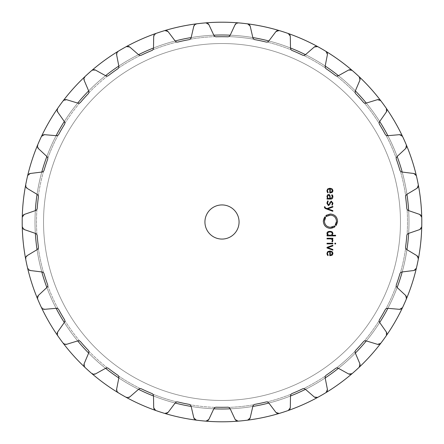 <?xml version="1.0" encoding="UTF-8"?>
<svg xmlns="http://www.w3.org/2000/svg" width="444" height="444" viewBox="0 0 444 444"><rect width="100%" height="100%" fill="white"/><g stroke="black" fill="none" stroke-linecap="round" stroke-linejoin="round"><path stroke-width="0.33" stroke-dasharray="2.22 1.67" d="M34.998 222A187.002 187.002 0 0 0 35.348 233.378A187.002 187.002 0 0 1 34.998 222A187.002 187.002 0 0 0 315.501 383.943A187.002 187.002 0 0 0 315.501 60.057A187.002 187.002 0 0 0 34.998 222A187.002 187.002 0 0 0 315.501 383.943A187.002 187.002 0 0 0 315.501 60.057A187.002 187.002 0 0 0 34.998 222A187.002 187.002 0 0 1 35.348 210.623A187.002 187.002 0 0 0 34.998 222M37.063 249.678A187.002 187.002 0 0 0 41.791 271.939A187.002 187.002 0 0 1 37.063 249.678M46.859 287.523A187.002 187.002 0 0 0 56.111 308.314A187.002 187.002 0 0 1 46.859 287.523M64.308 322.505A187.002 187.002 0 0 0 77.683 340.92A187.002 187.002 0 0 1 64.308 322.505M88.65 353.097A187.002 187.002 0 0 0 105.561 368.326A187.002 187.002 0 0 1 88.65 353.097M118.82 377.955A187.002 187.002 0 0 0 138.528 389.338A187.002 187.002 0 0 1 118.82 377.955M153.496 395.998A187.002 187.002 0 0 0 175.141 403.035A187.002 187.002 0 0 1 153.496 395.998M191.175 406.443A187.002 187.002 0 0 0 213.808 408.819A187.002 187.002 0 0 1 191.175 406.443M230.192 408.819A187.002 187.002 0 0 0 252.825 406.443A187.002 187.002 0 0 1 230.192 408.819M268.859 403.035A187.002 187.002 0 0 0 290.504 395.998A187.002 187.002 0 0 1 268.859 403.035M305.472 389.338A187.002 187.002 0 0 0 325.18 377.955A187.002 187.002 0 0 1 305.472 389.338M338.439 368.326A187.002 187.002 0 0 0 355.35 353.097A187.002 187.002 0 0 1 338.439 368.326M366.317 340.92A187.002 187.002 0 0 0 379.692 322.505A187.002 187.002 0 0 1 366.317 340.92M387.889 308.314A187.002 187.002 0 0 0 397.141 287.523A187.002 187.002 0 0 1 387.889 308.314M402.209 271.939A187.002 187.002 0 0 0 406.937 249.678A187.002 187.002 0 0 1 402.209 271.939M408.652 233.378A187.002 187.002 0 0 0 408.652 210.623A187.002 187.002 0 0 1 408.652 233.378M406.937 194.322A187.002 187.002 0 0 0 402.209 172.061A187.002 187.002 0 0 1 406.937 194.322M397.141 156.477A187.002 187.002 0 0 0 387.889 135.686A187.002 187.002 0 0 1 397.141 156.477M379.692 121.495A187.002 187.002 0 0 0 366.317 103.08A187.002 187.002 0 0 1 379.692 121.495M355.35 90.903A187.002 187.002 0 0 0 338.439 75.674A187.002 187.002 0 0 1 355.35 90.903M325.18 66.045A187.002 187.002 0 0 0 305.472 54.662A187.002 187.002 0 0 1 325.18 66.045M290.504 48.002A187.002 187.002 0 0 0 268.859 40.965A187.002 187.002 0 0 1 290.504 48.002M252.825 37.557A187.002 187.002 0 0 0 230.192 35.181A187.002 187.002 0 0 1 252.825 37.557M213.808 35.181A187.002 187.002 0 0 0 191.175 37.557A187.002 187.002 0 0 1 213.808 35.181M175.141 40.965A187.002 187.002 0 0 0 153.496 48.002A187.002 187.002 0 0 1 175.141 40.965M138.528 54.662A187.002 187.002 0 0 0 118.82 66.045A187.002 187.002 0 0 1 138.528 54.662M105.561 75.674A187.002 187.002 0 0 0 88.65 90.903A187.002 187.002 0 0 1 105.561 75.674M77.683 103.08A187.002 187.002 0 0 0 64.308 121.495A187.002 187.002 0 0 1 77.683 103.08M56.111 135.686A187.002 187.002 0 0 0 46.859 156.477A187.002 187.002 0 0 1 56.111 135.686M41.791 172.061A187.002 187.002 0 0 0 37.063 194.322A187.002 187.002 0 0 1 41.791 172.061M43.534 222A178.466 178.466 0 0 0 311.233 376.556A178.466 178.466 0 0 0 311.233 67.444A178.466 178.466 0 0 0 43.534 222A178.466 178.466 0 0 0 311.233 376.556A178.466 178.466 0 0 0 311.233 67.444A178.466 178.466 0 0 0 43.534 222A178.466 178.466 0 0 0 311.233 376.556A178.466 178.466 0 0 0 311.233 67.444A178.466 178.466 0 0 0 43.534 222A178.466 178.466 0 0 0 311.233 376.556A178.466 178.466 0 0 0 311.233 67.444A178.466 178.466 0 0 0 43.534 222A178.466 178.466 0 0 0 311.233 376.556A178.466 178.466 0 0 0 311.233 67.444A178.466 178.466 0 0 0 43.534 222A178.466 178.466 0 0 0 311.233 376.556A178.466 178.466 0 0 0 311.233 67.444A178.466 178.466 0 0 0 43.534 222M22.2 222A199.8 199.8 0 0 0 321.9 395.032A199.8 199.8 0 0 0 321.9 48.968A199.8 199.8 0 0 0 22.2 222A199.8 199.8 0 0 0 321.9 395.032A199.8 199.8 0 0 0 321.9 48.968A199.8 199.8 0 0 0 22.25 226.512A3.413 3.413 0 0 0 24.553 229.665L35.492 233.427A2.559 2.559 0 0 1 37.213 235.659A185.292 185.292 0 0 0 38.412 247.058A2.559 2.559 0 0 1 37.191 249.6L27.273 255.555A3.413 3.413 0 0 0 25.68 259.118A199.8 199.8 0 0 0 27.556 267.943A3.413 3.413 0 0 0 30.458 270.546L41.941 271.956A2.559 2.559 0 0 1 44.089 273.782A185.292 185.292 0 0 0 47.63 284.682A2.559 2.559 0 0 1 46.97 287.418L38.506 295.31A3.413 3.413 0 0 0 37.685 299.123A199.8 199.8 0 0 0 41.353 307.365A3.413 3.413 0 0 0 44.739 309.307L56.266 308.303A2.559 2.559 0 0 1 58.747 309.64A185.292 185.292 0 0 0 64.474 319.563A2.559 2.559 0 0 1 64.397 322.383L57.759 331.857A3.413 3.413 0 0 0 57.748 335.758A199.8 199.8 0 0 0 63.054 343.062A3.413 3.413 0 0 0 66.767 344.255L77.828 340.875A2.559 2.559 0 0 1 80.531 341.669A185.292 185.292 0 0 0 88.201 350.183A2.559 2.559 0 0 1 88.711 352.952L84.188 363.603A3.413 3.413 0 0 0 84.987 367.421A199.8 199.8 0 0 0 91.697 373.46A3.413 3.413 0 0 0 95.577 373.859L105.694 368.248A2.559 2.559 0 0 1 108.503 368.465A185.292 185.292 0 0 0 117.777 375.202A2.559 2.559 0 0 1 118.848 377.805L116.639 389.166A3.413 3.413 0 0 0 118.221 392.735A199.8 199.8 0 0 0 126.035 397.241A3.413 3.413 0 0 0 129.914 396.825L138.645 389.233A2.559 2.559 0 0 1 141.436 388.861A185.292 185.292 0 0 0 151.904 393.523A2.559 2.559 0 0 1 153.496 395.848L153.696 407.414A3.413 3.413 0 0 0 155.983 410.578A199.8 199.8 0 0 0 164.569 413.37A3.413 3.413 0 0 0 168.27 412.154L175.236 402.913A2.559 2.559 0 0 1 177.889 401.964A185.292 185.292 0 0 0 189.1 404.345A2.559 2.559 0 0 1 191.136 406.293L193.739 417.565A3.413 3.413 0 0 0 196.631 420.185A199.8 199.8 0 0 0 205.605 421.128A3.413 3.413 0 0 0 208.98 419.169L213.869 408.68A2.559 2.559 0 0 1 216.272 407.204A185.292 185.292 0 0 0 227.728 407.204A2.559 2.559 0 0 1 230.131 408.68L235.02 419.169A3.413 3.413 0 0 0 238.395 421.128A199.8 199.8 0 0 0 247.369 420.185A3.413 3.413 0 0 0 250.261 417.565L252.864 406.293A2.559 2.559 0 0 1 254.9 404.345A185.292 185.292 0 0 0 266.111 401.964A2.559 2.559 0 0 1 268.764 402.913L275.73 412.154A3.413 3.413 0 0 0 279.437 413.37A199.8 199.8 0 0 0 288.017 410.578A3.413 3.413 0 0 0 290.304 407.414L290.504 395.848A2.559 2.559 0 0 1 292.096 393.523A185.292 185.292 0 0 0 302.564 388.861A2.559 2.559 0 0 1 305.355 389.233L314.086 396.825A3.413 3.413 0 0 0 317.965 397.241A199.8 199.8 0 0 0 325.779 392.735A3.413 3.413 0 0 0 327.361 389.166L325.152 377.805A2.559 2.559 0 0 1 326.223 375.202A185.292 185.292 0 0 0 335.498 368.465A2.559 2.559 0 0 1 338.306 368.248L348.423 373.859A3.413 3.413 0 0 0 352.303 373.46A199.8 199.8 0 0 0 359.013 367.421A3.413 3.413 0 0 0 359.812 363.603L355.289 352.952A2.559 2.559 0 0 1 355.799 350.183A185.292 185.292 0 0 0 363.47 341.669A2.559 2.559 0 0 1 366.172 340.875L377.234 344.255A3.413 3.413 0 0 0 380.946 343.062A199.8 199.8 0 0 0 386.252 335.758A3.413 3.413 0 0 0 386.241 331.857L379.603 322.383A2.559 2.559 0 0 1 379.526 319.563A185.292 185.292 0 0 0 385.253 309.64A2.559 2.559 0 0 1 387.734 308.303L399.261 309.307A3.413 3.413 0 0 0 402.647 307.365A199.8 199.8 0 0 0 406.316 299.123A3.413 3.413 0 0 0 405.494 295.31L397.03 287.418A2.559 2.559 0 0 1 396.37 284.682A185.292 185.292 0 0 0 399.911 273.782A2.559 2.559 0 0 1 402.059 271.956L413.542 270.546A3.413 3.413 0 0 0 416.444 267.943A199.8 199.8 0 0 0 418.32 259.118A3.413 3.413 0 0 0 416.727 255.555L406.809 249.6A2.559 2.559 0 0 1 405.588 247.058A185.292 185.292 0 0 0 406.787 235.659A2.559 2.559 0 0 1 408.508 233.427L419.447 229.665A3.413 3.413 0 0 0 421.75 226.512A199.8 199.8 0 0 0 421.75 217.488A3.413 3.413 0 0 0 419.447 214.335L408.508 210.573A2.559 2.559 0 0 1 406.787 208.341A185.292 185.292 0 0 0 405.588 196.942A2.559 2.559 0 0 1 406.809 194.4L416.727 188.445A3.413 3.413 0 0 0 418.32 184.882A199.8 199.8 0 0 0 416.444 176.057A3.413 3.413 0 0 0 413.542 173.454L402.059 172.044A2.559 2.559 0 0 1 399.911 170.219A185.292 185.292 0 0 0 396.37 159.318A2.559 2.559 0 0 1 397.03 156.582L405.494 148.69A3.413 3.413 0 0 0 406.316 144.877A199.8 199.8 0 0 0 402.647 136.635A3.413 3.413 0 0 0 399.261 134.693L387.734 135.698A2.559 2.559 0 0 1 385.253 134.36A185.292 185.292 0 0 0 379.526 124.437A2.559 2.559 0 0 1 379.603 121.617L386.241 112.143A3.413 3.413 0 0 0 386.252 108.242A199.8 199.8 0 0 0 380.946 100.938A3.413 3.413 0 0 0 377.234 99.745L366.172 103.125A2.559 2.559 0 0 1 363.47 102.331A185.292 185.292 0 0 0 355.799 93.817A2.559 2.559 0 0 1 355.289 91.048L359.812 80.397A3.413 3.413 0 0 0 359.013 76.579A199.8 199.8 0 0 0 352.303 70.541A3.413 3.413 0 0 0 348.423 70.141L338.306 75.752A2.559 2.559 0 0 1 335.498 75.535A185.292 185.292 0 0 0 326.223 68.798A2.559 2.559 0 0 1 325.152 66.195L327.361 54.834A3.413 3.413 0 0 0 325.779 51.265A199.8 199.8 0 0 0 317.965 46.759A3.413 3.413 0 0 0 314.086 47.175L305.355 54.767A2.559 2.559 0 0 1 302.564 55.139A185.292 185.292 0 0 0 292.096 50.477A2.559 2.559 0 0 1 290.504 48.152L290.304 36.586A3.413 3.413 0 0 0 288.017 33.422A199.8 199.8 0 0 0 279.437 30.63A3.413 3.413 0 0 0 275.73 31.846L268.764 41.087A2.559 2.559 0 0 1 266.111 42.036A185.292 185.292 0 0 0 254.9 39.655A2.559 2.559 0 0 1 252.864 37.707L250.261 26.435A3.413 3.413 0 0 0 247.369 23.815A199.8 199.8 0 0 0 238.395 22.872A3.413 3.413 0 0 0 235.02 24.831L230.131 35.32A2.559 2.559 0 0 1 227.728 36.797A185.292 185.292 0 0 0 216.272 36.797A2.559 2.559 0 0 1 213.869 35.32L208.98 24.831A3.413 3.413 0 0 0 205.605 22.872A199.8 199.8 0 0 0 196.631 23.815A3.413 3.413 0 0 0 193.739 26.435L191.136 37.707A2.559 2.559 0 0 1 189.1 39.655A185.292 185.292 0 0 0 177.889 42.036A2.559 2.559 0 0 1 175.236 41.087L168.27 31.846A3.413 3.413 0 0 0 164.563 30.63A199.8 199.8 0 0 0 155.983 33.422A3.413 3.413 0 0 0 153.696 36.586L153.496 48.152A2.559 2.559 0 0 1 151.904 50.477A185.292 185.292 0 0 0 141.436 55.139A2.559 2.559 0 0 1 138.645 54.767L129.914 47.175A3.413 3.413 0 0 0 126.035 46.759A199.8 199.8 0 0 0 118.221 51.265A3.413 3.413 0 0 0 116.639 54.834L118.848 66.195A2.559 2.559 0 0 1 117.777 68.798A185.292 185.292 0 0 0 108.503 75.535A2.559 2.559 0 0 1 105.694 75.752L95.577 70.141A3.413 3.413 0 0 0 91.697 70.541A199.8 199.8 0 0 0 84.987 76.579A3.413 3.413 0 0 0 84.188 80.397L88.711 91.048A2.559 2.559 0 0 1 88.201 93.817A185.292 185.292 0 0 0 80.531 102.331A2.559 2.559 0 0 1 77.828 103.125L66.767 99.745A3.413 3.413 0 0 0 63.054 100.938A199.8 199.8 0 0 0 57.748 108.242A3.413 3.413 0 0 0 57.759 112.143L64.397 121.617A2.559 2.559 0 0 1 64.474 124.437A185.292 185.292 0 0 0 58.747 134.36A2.559 2.559 0 0 1 56.266 135.698L44.739 134.693A3.413 3.413 0 0 0 41.353 136.635A199.8 199.8 0 0 0 39.472 140.731A199.8 199.8 0 0 0 37.685 144.877A3.413 3.413 0 0 0 38.506 148.69L46.97 156.582A2.559 2.559 0 0 1 47.63 159.318A185.292 185.292 0 0 0 44.089 170.219A2.559 2.559 0 0 1 41.941 172.044L30.458 173.454A3.413 3.413 0 0 0 27.556 176.057A199.8 199.8 0 0 0 25.68 184.882A3.413 3.413 0 0 0 27.273 188.445L37.191 194.4A2.559 2.559 0 0 1 38.412 196.942A185.292 185.292 0 0 0 37.213 208.341A2.559 2.559 0 0 1 35.492 210.573L24.553 214.335A3.413 3.413 0 0 0 22.25 217.488A199.8 199.8 0 0 0 22.2 222A199.8 199.8 0 0 1 22.25 217.488A199.8 199.8 0 0 0 22.2 222A199.8 199.8 0 0 1 22.25 217.488A199.8 199.8 0 0 0 22.25 226.512L24.553 229.665L35.492 233.427L24.553 229.665L22.25 226.512A199.8 199.8 0 0 1 22.2 222M25.68 259.113A199.8 199.8 0 0 0 26.568 263.542A199.8 199.8 0 0 1 25.68 259.118L27.273 255.555L37.191 249.6L27.273 255.555L25.68 259.118A199.8 199.8 0 0 0 26.568 263.542A199.8 199.8 0 0 1 25.68 259.113M118.215 392.729A199.8 199.8 0 0 0 122.1 395.032A199.8 199.8 0 0 1 118.221 392.735L116.639 389.166L118.848 377.805L116.639 389.166L118.221 392.735A199.8 199.8 0 0 0 122.1 395.032A199.8 199.8 0 0 1 118.215 392.729M160.256 412.021A199.8 199.8 0 0 0 164.569 413.37A199.8 199.8 0 0 1 160.256 412.021A199.8 199.8 0 0 0 164.563 413.37L168.27 412.154L175.236 402.913L168.27 412.154L164.563 413.37A199.8 199.8 0 0 1 155.983 410.578L153.696 407.414L153.496 395.848L153.696 407.414L155.983 410.578A199.8 199.8 0 0 0 160.256 412.021M196.631 420.185A199.8 199.8 0 0 0 201.115 420.707A199.8 199.8 0 0 1 196.631 420.185A199.8 199.8 0 0 0 201.115 420.707A199.8 199.8 0 0 1 196.631 420.185L193.739 417.565L191.136 406.293L193.739 417.565L196.631 420.185M352.303 373.465A199.8 199.8 0 0 0 355.694 370.479A199.8 199.8 0 0 1 352.303 373.46A199.8 199.8 0 0 0 355.694 370.479A199.8 199.8 0 0 1 352.303 373.46L348.423 373.859L338.306 368.248L348.423 373.859L352.303 373.46M247.369 23.815A199.8 199.8 0 0 0 242.885 23.293A199.8 199.8 0 0 1 247.369 23.815A199.8 199.8 0 0 0 242.885 23.293A199.8 199.8 0 0 1 247.369 23.815L250.261 26.435L252.864 37.707L250.261 26.435L247.369 23.815M205.605 22.872A199.8 199.8 0 0 0 201.115 23.293A199.8 199.8 0 0 1 205.605 22.872A199.8 199.8 0 0 0 201.115 23.293A199.8 199.8 0 0 1 205.605 22.872L208.98 24.831L213.869 35.32L208.98 24.831L205.605 22.872M164.563 30.63A199.8 199.8 0 0 0 160.256 31.979A199.8 199.8 0 0 1 164.563 30.63A199.8 199.8 0 0 0 160.256 31.979A199.8 199.8 0 0 1 164.563 30.63L168.27 31.846L175.236 41.087L168.27 31.846L164.563 30.63M126.035 46.759A199.8 199.8 0 0 0 122.1 48.968A199.8 199.8 0 0 1 126.035 46.759A199.8 199.8 0 0 0 122.1 48.968A199.8 199.8 0 0 1 126.035 46.759L129.914 47.175L138.645 54.767L129.914 47.175L126.035 46.759M41.359 136.63A199.8 199.8 0 0 0 39.472 140.731A199.8 199.8 0 0 1 41.353 136.635A199.8 199.8 0 0 0 39.472 140.731A199.8 199.8 0 0 1 41.353 136.635L44.739 134.693L56.266 135.698L44.739 134.693L41.353 136.635M239.066 222A17.066 17.066 0 0 1 213.464 236.78A17.066 17.066 0 0 1 213.464 207.22A17.066 17.066 0 0 1 239.066 222M238.395 22.872A199.8 199.8 0 0 1 242.885 23.293A199.8 199.8 0 0 0 238.395 22.872L235.02 24.831L230.131 35.32L235.02 24.831L238.395 22.872M230.131 35.32L228.754 36.619A2.559 2.559 0 0 1 227.728 36.797A185.292 185.292 0 0 0 222 36.708A185.292 185.292 0 0 1 227.728 36.797A2.559 2.559 0 0 0 228.754 36.619A185.503 185.503 0 0 1 253.94 39.266L252.864 37.707L253.94 39.266A185.503 185.503 0 0 0 228.754 36.619L230.131 35.32M254.9 39.655A2.559 2.559 0 0 1 253.94 39.266A2.559 2.559 0 0 0 254.9 39.655A185.292 185.292 0 0 1 266.111 42.036A2.559 2.559 0 0 0 267.149 42.075A2.559 2.559 0 0 1 266.111 42.036A185.292 185.292 0 0 0 254.9 39.655M216.272 36.797A185.292 185.292 0 0 1 222 36.708A185.292 185.292 0 0 0 216.272 36.797A2.559 2.559 0 0 1 215.246 36.619L213.869 35.32L215.246 36.619A185.503 185.503 0 0 0 190.06 39.266A2.559 2.559 0 0 1 189.1 39.655A185.292 185.292 0 0 0 183.477 40.759A185.292 185.292 0 0 1 189.1 39.655A2.559 2.559 0 0 0 190.06 39.266L191.136 37.707L193.739 26.435L191.136 37.707L190.06 39.266A185.503 185.503 0 0 1 215.246 36.619A2.559 2.559 0 0 0 216.272 36.797M268.764 41.087L267.149 42.075A185.503 185.503 0 0 1 291.236 49.9L290.504 48.152L290.304 36.586L288.017 33.422A199.8 199.8 0 0 0 283.744 31.979A199.8 199.8 0 0 1 288.017 33.422L290.304 36.586L290.504 48.152L291.236 49.9A185.503 185.503 0 0 0 267.149 42.075L268.764 41.087L275.73 31.846L268.764 41.087M279.437 30.63L275.73 31.846L279.437 30.63A199.8 199.8 0 0 1 283.744 31.979A199.8 199.8 0 0 0 279.437 30.63M196.631 23.815A199.8 199.8 0 0 1 201.115 23.293A199.8 199.8 0 0 0 196.631 23.815L193.739 26.435L196.631 23.815M292.096 50.477A2.559 2.559 0 0 1 291.236 49.9A2.559 2.559 0 0 0 292.096 50.477A185.292 185.292 0 0 1 302.564 55.139A2.559 2.559 0 0 0 303.568 55.389A2.559 2.559 0 0 1 302.564 55.139A185.292 185.292 0 0 0 292.096 50.477M177.889 42.036A185.292 185.292 0 0 1 183.477 40.759A185.292 185.292 0 0 0 177.889 42.036A2.559 2.559 0 0 1 176.851 42.075L175.236 41.087L176.851 42.075A185.503 185.503 0 0 0 152.764 49.9A2.559 2.559 0 0 1 151.904 50.477A185.292 185.292 0 0 0 146.637 52.725A185.292 185.292 0 0 1 151.904 50.477A2.559 2.559 0 0 0 152.764 49.9L153.496 48.152L153.696 36.586L153.496 48.152L152.764 49.9A185.503 185.503 0 0 1 176.851 42.075A2.559 2.559 0 0 0 177.889 42.036M305.355 54.767L303.568 55.389A185.503 185.503 0 0 1 325.502 68.054L325.152 66.195L327.361 54.834L325.779 51.265A199.8 199.8 0 0 0 321.9 48.968A199.8 199.8 0 0 1 325.779 51.265L327.361 54.834L325.152 66.195L325.502 68.054A185.503 185.503 0 0 0 303.568 55.389L305.355 54.767L314.086 47.175L305.355 54.767M317.965 46.759L314.086 47.175L317.965 46.759A199.8 199.8 0 0 1 321.9 48.968A199.8 199.8 0 0 0 317.965 46.759M155.983 33.422A199.8 199.8 0 0 1 160.256 31.979A199.8 199.8 0 0 0 155.983 33.422L153.696 36.586L155.983 33.422M326.223 68.798A2.559 2.559 0 0 1 325.502 68.054A2.559 2.559 0 0 0 326.223 68.798A185.292 185.292 0 0 1 335.498 75.535A2.559 2.559 0 0 0 336.43 75.991A2.559 2.559 0 0 1 335.498 75.535A185.292 185.292 0 0 0 326.223 68.798M141.436 55.139A185.292 185.292 0 0 1 146.637 52.725A185.292 185.292 0 0 0 141.436 55.139A2.559 2.559 0 0 1 140.432 55.389L138.645 54.767L140.432 55.389A185.503 185.503 0 0 0 118.498 68.054A2.559 2.559 0 0 1 117.777 68.798A185.292 185.292 0 0 0 113.087 72.095A185.292 185.292 0 0 1 117.777 68.798A2.559 2.559 0 0 0 118.498 68.054L118.848 66.195L116.639 54.834L118.848 66.195L118.498 68.054A185.503 185.503 0 0 1 140.432 55.389A2.559 2.559 0 0 0 141.436 55.139M338.306 75.752L336.43 75.991A185.503 185.503 0 0 1 355.25 92.935L355.289 91.048L359.812 80.397L359.013 76.579A199.8 199.8 0 0 0 355.694 73.521A199.8 199.8 0 0 1 359.013 76.579L359.812 80.397L355.289 91.048L355.25 92.935A185.503 185.503 0 0 0 336.43 75.991L338.306 75.752L348.423 70.141L338.306 75.752M352.303 70.541L348.423 70.141L352.303 70.541A199.8 199.8 0 0 1 355.694 73.521A199.8 199.8 0 0 0 352.303 70.541M118.221 51.265A199.8 199.8 0 0 1 122.1 48.968A199.8 199.8 0 0 0 118.221 51.265L116.639 54.834L118.221 51.265M355.799 93.817A2.559 2.559 0 0 1 355.25 92.935A2.559 2.559 0 0 0 355.799 93.817A185.292 185.292 0 0 1 363.47 102.331A2.559 2.559 0 0 0 364.285 102.975A2.559 2.559 0 0 1 363.47 102.331A185.292 185.292 0 0 0 355.799 93.817M108.503 75.535A185.292 185.292 0 0 1 113.087 72.095A185.292 185.292 0 0 0 108.503 75.535A2.559 2.559 0 0 1 107.57 75.991L105.694 75.752L95.577 70.141L105.694 75.752L107.57 75.991A185.503 185.503 0 0 0 88.75 92.935A2.559 2.559 0 0 1 88.201 93.817A185.292 185.292 0 0 0 84.299 98.013A185.292 185.292 0 0 1 88.201 93.817A2.559 2.559 0 0 0 88.75 92.935L88.711 91.048L84.188 80.397L88.711 91.048L88.75 92.935A185.503 185.503 0 0 1 107.57 75.991A2.559 2.559 0 0 0 108.503 75.535M366.172 103.125L364.285 102.975A185.503 185.503 0 0 1 379.17 123.46L379.603 121.617L386.241 112.143L386.252 108.242A199.8 199.8 0 0 0 383.644 104.562A199.8 199.8 0 0 1 386.252 108.242L386.241 112.143L379.603 121.617L379.17 123.46A185.503 185.503 0 0 0 364.285 102.975L366.172 103.125L377.234 99.745L366.172 103.125M95.577 70.141L91.697 70.541A199.8 199.8 0 0 0 88.306 73.521A199.8 199.8 0 0 1 91.697 70.541L95.577 70.141M380.946 100.938L377.234 99.745L380.946 100.938A199.8 199.8 0 0 1 383.644 104.562A199.8 199.8 0 0 0 380.946 100.938M84.987 76.579A199.8 199.8 0 0 1 88.306 73.521A199.8 199.8 0 0 0 84.987 76.579L84.188 80.397L84.987 76.579M379.526 124.437A2.559 2.559 0 0 1 379.17 123.46A2.559 2.559 0 0 0 379.526 124.437A185.292 185.292 0 0 1 385.253 134.36A2.559 2.559 0 0 0 385.925 135.154A2.559 2.559 0 0 1 385.253 134.36A185.292 185.292 0 0 0 379.526 124.437M80.531 102.331A185.292 185.292 0 0 1 84.299 98.013A185.292 185.292 0 0 0 80.531 102.331A2.559 2.559 0 0 1 79.715 102.975L77.828 103.125L66.767 99.745L77.828 103.125L79.715 102.975A185.503 185.503 0 0 0 64.83 123.46A2.559 2.559 0 0 1 64.474 124.437A185.292 185.292 0 0 0 61.533 129.354A185.292 185.292 0 0 1 64.474 124.437A2.559 2.559 0 0 0 64.83 123.46L64.397 121.617L57.759 112.143L64.397 121.617L64.83 123.46A185.503 185.503 0 0 1 79.715 102.975A2.559 2.559 0 0 0 80.531 102.331M387.734 135.698L385.925 135.154A185.503 185.503 0 0 1 396.226 158.292L397.03 156.582L405.494 148.69L406.316 144.877A199.8 199.8 0 0 0 404.528 140.731A199.8 199.8 0 0 1 406.316 144.877L405.494 148.69L397.03 156.582L396.226 158.292A185.503 185.503 0 0 0 385.925 135.154L387.734 135.698L399.261 134.693L387.734 135.698M66.767 99.745L63.054 100.938A199.8 199.8 0 0 0 60.356 104.562A199.8 199.8 0 0 1 63.054 100.938L66.767 99.745M402.647 136.635L399.261 134.693L402.647 136.635A199.8 199.8 0 0 1 404.528 140.731A199.8 199.8 0 0 0 402.647 136.635M57.748 108.242A199.8 199.8 0 0 1 60.356 104.562A199.8 199.8 0 0 0 57.748 108.242L57.759 112.143L57.748 108.242M396.37 159.318A2.559 2.559 0 0 1 396.226 158.292A2.559 2.559 0 0 0 396.37 159.318A185.292 185.292 0 0 1 399.911 170.219A2.559 2.559 0 0 0 400.394 171.134A2.559 2.559 0 0 1 399.911 170.219A185.292 185.292 0 0 0 396.37 159.318M58.747 134.36A185.292 185.292 0 0 1 61.533 129.354A185.292 185.292 0 0 0 58.747 134.36A2.559 2.559 0 0 1 58.075 135.154L56.266 135.698L58.075 135.154A185.503 185.503 0 0 0 47.774 158.292A2.559 2.559 0 0 1 47.63 159.318A185.292 185.292 0 0 0 45.776 164.741A185.292 185.292 0 0 1 47.63 159.318A2.559 2.559 0 0 0 47.774 158.292L46.97 156.582L38.506 148.69L46.97 156.582L47.774 158.292A185.503 185.503 0 0 1 58.075 135.154A2.559 2.559 0 0 0 58.747 134.36M402.059 172.044L400.394 171.134A185.503 185.503 0 0 1 405.661 195.909L406.809 194.4L416.727 188.445L418.32 184.882A199.8 199.8 0 0 0 417.432 180.458A199.8 199.8 0 0 1 418.32 184.882L416.727 188.445L406.809 194.4L405.661 195.909A185.503 185.503 0 0 0 400.394 171.134L402.059 172.044L413.542 173.454L402.059 172.044M416.444 176.057L413.542 173.454L416.444 176.057A199.8 199.8 0 0 1 417.432 180.458A199.8 199.8 0 0 0 416.444 176.057M37.685 144.877A199.8 199.8 0 0 1 39.472 140.731A199.8 199.8 0 0 0 37.685 144.877L38.506 148.69L37.685 144.877M405.588 196.942A2.559 2.559 0 0 1 405.661 195.909A2.559 2.559 0 0 0 405.588 196.942A185.292 185.292 0 0 1 406.787 208.341A2.559 2.559 0 0 0 407.07 209.335A2.559 2.559 0 0 1 406.787 208.341A185.292 185.292 0 0 0 405.588 196.942M44.089 170.219A185.292 185.292 0 0 1 45.776 164.741A185.292 185.292 0 0 0 44.089 170.219A2.559 2.559 0 0 1 43.606 171.134L41.941 172.044L30.458 173.454L41.941 172.044L43.606 171.134A185.503 185.503 0 0 0 38.339 195.909A2.559 2.559 0 0 1 38.412 196.942A185.292 185.292 0 0 0 37.723 202.631A185.292 185.292 0 0 1 38.412 196.942A2.559 2.559 0 0 0 38.339 195.909L37.191 194.4L27.273 188.445L37.191 194.4L38.339 195.909A185.503 185.503 0 0 1 43.606 171.134A2.559 2.559 0 0 0 44.089 170.219M408.508 210.573L407.07 209.335A185.503 185.503 0 0 1 407.07 234.665L408.508 233.427L419.447 229.665L421.75 226.512A199.8 199.8 0 0 0 421.8 222A199.8 199.8 0 0 1 421.75 226.512L419.447 229.665L408.508 233.427L407.07 234.665A185.503 185.503 0 0 0 407.07 209.335L408.508 210.573L419.447 214.335L408.508 210.573M30.458 173.454L27.556 176.057A199.8 199.8 0 0 0 26.568 180.458A199.8 199.8 0 0 1 27.556 176.057L30.458 173.454M421.75 217.488L419.447 214.335L421.75 217.488A199.8 199.8 0 0 1 421.8 222A199.8 199.8 0 0 0 421.75 217.488M25.68 184.882A199.8 199.8 0 0 1 26.568 180.458A199.8 199.8 0 0 0 25.68 184.882L27.273 188.445L25.68 184.882M406.787 235.659A2.559 2.559 0 0 1 407.07 234.665A2.559 2.559 0 0 0 406.787 235.659A185.292 185.292 0 0 1 405.588 247.058A2.559 2.559 0 0 0 405.661 248.091A2.559 2.559 0 0 1 405.588 247.058A185.292 185.292 0 0 0 406.787 235.659M37.213 208.341A185.292 185.292 0 0 1 37.723 202.631A185.292 185.292 0 0 0 37.213 208.341A2.559 2.559 0 0 1 36.93 209.335L35.492 210.573L24.553 214.335L35.492 210.573L36.93 209.335A185.503 185.503 0 0 0 36.93 234.665A2.559 2.559 0 0 1 37.213 235.659A185.292 185.292 0 0 0 37.723 241.37A185.292 185.292 0 0 1 37.213 235.659A2.559 2.559 0 0 0 36.93 234.665L35.492 233.427L36.93 234.665A185.503 185.503 0 0 1 36.93 209.335A2.559 2.559 0 0 0 37.213 208.341M406.809 249.6L405.661 248.091A185.503 185.503 0 0 1 400.394 272.866L402.059 271.956L413.542 270.546L416.444 267.943A199.8 199.8 0 0 0 417.432 263.542A199.8 199.8 0 0 1 416.444 267.943L413.542 270.546L402.059 271.956L400.394 272.866A185.503 185.503 0 0 0 405.661 248.091L406.809 249.6L416.727 255.555L406.809 249.6M24.553 214.335L22.25 217.488L24.553 214.335M418.32 259.118L416.727 255.555L418.32 259.118A199.8 199.8 0 0 1 417.432 263.542A199.8 199.8 0 0 0 418.32 259.118M399.911 273.782A2.559 2.559 0 0 1 400.394 272.866A2.559 2.559 0 0 0 399.911 273.782A185.292 185.292 0 0 1 396.37 284.682A2.559 2.559 0 0 0 396.226 285.708A2.559 2.559 0 0 1 396.37 284.682A185.292 185.292 0 0 0 399.911 273.782M38.412 247.058A185.292 185.292 0 0 1 37.723 241.37A185.292 185.292 0 0 0 38.412 247.058A2.559 2.559 0 0 1 38.339 248.091L37.191 249.6L38.339 248.091A185.503 185.503 0 0 0 43.606 272.866A2.559 2.559 0 0 1 44.089 273.782A185.292 185.292 0 0 0 45.776 279.259A185.292 185.292 0 0 1 44.089 273.782A2.559 2.559 0 0 0 43.606 272.866L41.941 271.956L30.458 270.546L41.941 271.956L43.606 272.866A185.503 185.503 0 0 1 38.339 248.091A2.559 2.559 0 0 0 38.412 247.058M397.03 287.418L396.226 285.708A185.503 185.503 0 0 1 385.925 308.846L387.734 308.303L399.261 309.307L402.647 307.365A199.8 199.8 0 0 0 404.528 303.269A199.8 199.8 0 0 1 402.647 307.365L399.261 309.307L387.734 308.303L385.925 308.846A185.503 185.503 0 0 0 396.226 285.708L397.03 287.418L405.494 295.31L397.03 287.418M406.316 299.123L405.494 295.31L406.316 299.123A199.8 199.8 0 0 1 404.528 303.269A199.8 199.8 0 0 0 406.316 299.123M27.556 267.943A199.8 199.8 0 0 1 26.568 263.542A199.8 199.8 0 0 0 27.556 267.943L30.458 270.546L27.556 267.943M385.253 309.64A2.559 2.559 0 0 1 385.925 308.846A2.559 2.559 0 0 0 385.253 309.64A185.292 185.292 0 0 1 379.526 319.563A2.559 2.559 0 0 0 379.17 320.54A2.559 2.559 0 0 1 379.526 319.563A185.292 185.292 0 0 0 385.253 309.64M47.63 284.682A185.292 185.292 0 0 1 45.776 279.259A185.292 185.292 0 0 0 47.63 284.682A2.559 2.559 0 0 1 47.774 285.708L46.97 287.418L38.506 295.31L46.97 287.418L47.774 285.708A185.503 185.503 0 0 0 58.075 308.846A2.559 2.559 0 0 1 58.747 309.64A185.292 185.292 0 0 0 61.533 314.646A185.292 185.292 0 0 1 58.747 309.64A2.559 2.559 0 0 0 58.075 308.846L56.266 308.303L44.739 309.307L56.266 308.303L58.075 308.846A185.503 185.503 0 0 1 47.774 285.708A2.559 2.559 0 0 0 47.63 284.682M379.603 322.383L379.17 320.54A185.503 185.503 0 0 1 364.285 341.025L366.172 340.875L377.234 344.255L380.946 343.062A199.8 199.8 0 0 0 383.644 339.438A199.8 199.8 0 0 1 380.946 343.062L377.234 344.255L366.172 340.875L364.285 341.025A185.503 185.503 0 0 0 379.17 320.54L379.603 322.383L386.241 331.857L379.603 322.383M38.506 295.31L37.685 299.123A199.8 199.8 0 0 0 39.472 303.269A199.8 199.8 0 0 1 37.685 299.123L38.506 295.31M386.252 335.758L386.241 331.857L386.252 335.758A199.8 199.8 0 0 1 383.644 339.438A199.8 199.8 0 0 0 386.252 335.758M41.353 307.365A199.8 199.8 0 0 1 39.472 303.269A199.8 199.8 0 0 0 41.353 307.365L44.739 309.307L41.353 307.365M363.47 341.669A2.559 2.559 0 0 1 364.285 341.025A2.559 2.559 0 0 0 363.47 341.669A185.292 185.292 0 0 1 355.799 350.183A2.559 2.559 0 0 0 355.25 351.065A2.559 2.559 0 0 1 355.799 350.183A185.292 185.292 0 0 0 363.47 341.669M64.474 319.563A185.292 185.292 0 0 1 61.533 314.646A185.292 185.292 0 0 0 64.474 319.563A2.559 2.559 0 0 1 64.83 320.54L64.397 322.383L57.759 331.857L64.397 322.383L64.83 320.54A185.503 185.503 0 0 0 79.715 341.025A2.559 2.559 0 0 1 80.531 341.669A185.292 185.292 0 0 0 84.299 345.987A185.292 185.292 0 0 1 80.531 341.669A2.559 2.559 0 0 0 79.715 341.025L77.828 340.875L66.767 344.255L77.828 340.875L79.715 341.025A185.503 185.503 0 0 1 64.83 320.54A2.559 2.559 0 0 0 64.474 319.563M355.289 352.952L355.25 351.065A185.503 185.503 0 0 1 336.43 368.009L338.306 368.248L336.43 368.009A185.503 185.503 0 0 0 355.25 351.065L355.289 352.952L359.812 363.603L355.289 352.952M57.759 331.857L57.748 335.758A199.8 199.8 0 0 0 60.356 339.438A199.8 199.8 0 0 1 57.748 335.758L57.759 331.857M359.013 367.421L359.812 363.603L359.013 367.421A199.8 199.8 0 0 1 355.694 370.479A199.8 199.8 0 0 0 359.013 367.421M63.054 343.062A199.8 199.8 0 0 1 60.356 339.438A199.8 199.8 0 0 0 63.054 343.062L66.767 344.255L63.054 343.062M335.498 368.465A2.559 2.559 0 0 1 336.43 368.009A2.559 2.559 0 0 0 335.498 368.465A185.292 185.292 0 0 1 326.223 375.202A2.559 2.559 0 0 0 325.502 375.946A2.559 2.559 0 0 1 326.223 375.202A185.292 185.292 0 0 0 335.498 368.465M88.201 350.183A185.292 185.292 0 0 1 84.299 345.987A185.292 185.292 0 0 0 88.201 350.183A2.559 2.559 0 0 1 88.75 351.065L88.711 352.952L84.188 363.603L88.711 352.952L88.75 351.065A185.503 185.503 0 0 0 107.57 368.009A2.559 2.559 0 0 1 108.503 368.465A185.292 185.292 0 0 0 113.087 371.906A185.292 185.292 0 0 1 108.503 368.465A2.559 2.559 0 0 0 107.57 368.009L105.694 368.248L95.577 373.859L105.694 368.248L107.57 368.009A185.503 185.503 0 0 1 88.75 351.065A2.559 2.559 0 0 0 88.201 350.183M325.152 377.805L325.502 375.946A185.503 185.503 0 0 1 303.568 388.611L305.355 389.233L314.086 396.825L317.965 397.241A199.8 199.8 0 0 0 321.9 395.032A199.8 199.8 0 0 1 317.965 397.241L314.086 396.825L305.355 389.233L303.568 388.611A185.503 185.503 0 0 0 325.502 375.946L325.152 377.805L327.361 389.166L325.152 377.805M84.188 363.603L84.987 367.421A199.8 199.8 0 0 0 88.306 370.479A199.8 199.8 0 0 1 84.987 367.421L84.188 363.603M325.779 392.735L327.361 389.166L325.779 392.735A199.8 199.8 0 0 1 321.9 395.032A199.8 199.8 0 0 0 325.779 392.735M91.697 373.46A199.8 199.8 0 0 1 88.306 370.479A199.8 199.8 0 0 0 91.697 373.46L95.577 373.859L91.697 373.46M302.564 388.861A2.559 2.559 0 0 1 303.568 388.611A2.559 2.559 0 0 0 302.564 388.861A185.292 185.292 0 0 1 292.096 393.523A2.559 2.559 0 0 0 291.236 394.1A2.559 2.559 0 0 1 292.096 393.523A185.292 185.292 0 0 0 302.564 388.861M117.777 375.202A185.292 185.292 0 0 1 113.087 371.906A185.292 185.292 0 0 0 117.777 375.202A2.559 2.559 0 0 1 118.498 375.946L118.848 377.805L118.498 375.946A185.503 185.503 0 0 0 140.432 388.611A2.559 2.559 0 0 1 141.436 388.861A185.292 185.292 0 0 0 146.637 391.275A185.292 185.292 0 0 1 141.436 388.861A2.559 2.559 0 0 0 140.432 388.611L138.645 389.233L129.914 396.825L138.645 389.233L140.432 388.611A185.503 185.503 0 0 1 118.498 375.946A2.559 2.559 0 0 0 117.777 375.202M290.504 395.848L291.236 394.1A185.503 185.503 0 0 1 267.149 401.925L268.764 402.913L275.73 412.154L279.437 413.37A199.8 199.8 0 0 0 283.744 412.021A199.8 199.8 0 0 1 279.437 413.37L275.73 412.154L268.764 402.913L267.149 401.925A185.503 185.503 0 0 0 291.236 394.1L290.504 395.848L290.304 407.414L290.504 395.848M288.017 410.578L290.304 407.414L288.017 410.578A199.8 199.8 0 0 1 283.744 412.021A199.8 199.8 0 0 0 288.017 410.578M126.035 397.241A199.8 199.8 0 0 1 122.1 395.032A199.8 199.8 0 0 0 126.035 397.241L129.914 396.825L126.035 397.241M266.111 401.964A2.559 2.559 0 0 1 267.149 401.925A2.559 2.559 0 0 0 266.111 401.964A185.292 185.292 0 0 1 254.9 404.345A2.559 2.559 0 0 0 253.94 404.734A2.559 2.559 0 0 1 254.9 404.345A185.292 185.292 0 0 0 266.111 401.964M151.904 393.523A185.292 185.292 0 0 1 146.637 391.275A185.292 185.292 0 0 0 151.904 393.523A2.559 2.559 0 0 1 152.764 394.1L153.496 395.848L152.764 394.1A185.503 185.503 0 0 0 176.851 401.925A2.559 2.559 0 0 1 177.889 401.964A185.292 185.292 0 0 0 183.477 403.241A185.292 185.292 0 0 1 177.889 401.964A2.559 2.559 0 0 0 176.851 401.925L175.236 402.913L176.851 401.925A185.503 185.503 0 0 1 152.764 394.1A2.559 2.559 0 0 0 151.904 393.523M252.864 406.293L253.94 404.734A185.503 185.503 0 0 1 228.754 407.381L230.131 408.68L235.02 419.169L238.395 421.128A199.8 199.8 0 0 0 242.885 420.707A199.8 199.8 0 0 1 238.395 421.128L235.02 419.169L230.131 408.68L228.754 407.381A185.503 185.503 0 0 0 253.94 404.734L252.864 406.293L250.261 417.565L252.864 406.293M247.369 420.185L250.261 417.565L247.369 420.185A199.8 199.8 0 0 1 242.885 420.707A199.8 199.8 0 0 0 247.369 420.185M227.728 407.204A2.559 2.559 0 0 1 228.754 407.381A2.559 2.559 0 0 0 227.728 407.204A185.292 185.292 0 0 1 216.272 407.204A2.559 2.559 0 0 0 215.246 407.381A2.559 2.559 0 0 1 216.272 407.204A185.292 185.292 0 0 0 227.728 407.204M189.1 404.345A185.292 185.292 0 0 1 183.477 403.241A185.292 185.292 0 0 0 189.1 404.345A2.559 2.559 0 0 1 190.06 404.734L191.136 406.293L190.06 404.734A185.503 185.503 0 0 0 215.246 407.381L213.869 408.68L208.98 419.169L213.869 408.68L215.246 407.381A185.503 185.503 0 0 1 190.06 404.734A2.559 2.559 0 0 0 189.1 404.345M205.605 421.128L208.98 419.169L205.605 421.128A199.8 199.8 0 0 1 201.115 420.707A199.8 199.8 0 0 0 205.605 421.128M328.088 252.125L327.761 252.508M327.744 252.531L327.517 253.285M329.681 251.648L328.621 251.826M330.075 255.733L329.798 251.648M331.879 255.322L331.218 255.594M331.035 255.639L330.247 255.733M332.828 254.09L332.656 254.523M331.796 251.421L332.562 252.103M332.706 252.353L332.845 252.758M330.131 251.027L330.663 251.071M330.708 251.076L331.163 251.171M331.324 251.221L331.757 251.398M327.705 251.665L328.427 251.254M328.571 251.204L329.165 251.076M329.259 251.06L329.726 251.027M326.951 253.324L327.039 252.736M327.062 252.669L327.461 251.909M327.1 254.551L327.012 254.24M327.5 253.563L328.205 255.183L327.839 255.644L327.173 254.723M327.666 254.445L328.205 255.183M327.017 247.375L332.845 245.232L332.845 245.915L327.744 247.68L332.845 249.45L332.845 250.133L327.017 247.985L327.017 247.375M332.845 243.257L332.845 243.878L327.017 243.878L327.017 243.257L332.845 243.257M335.625 243.179L335.625 243.95L334.859 243.95L334.859 243.179L335.625 243.179M332.362 242.019L332.079 241.386M332.911 240.781L332.845 241.22M332.8 241.353L332.645 241.675M330.608 238.883L327.017 238.883L327.017 238.262L332.845 238.262L332.845 238.883L332.068 238.883L332.917 240.604M331.674 239.166L331.257 238.977M332.362 240.293L332.306 239.982M332.267 239.871L332.079 239.544M327.506 235.054L327.261 234.771M332.917 233.533L332.095 235.276L335.625 235.276L335.625 235.897L327.017 235.897L327.017 235.276L327.766 235.276M332.75 232.623L332.9 233.233M327.184 232.462L328.571 231.491L331.812 231.668M332.018 231.779L332.412 232.095M334.704 226.962L335.087 226.268L334.748 225.902L334.227 226.318L334.043 226.074M334.526 226.718L335.087 226.268M333.688 226.323L332.495 226.928M331.735 227.156L330.797 227.284M324.42 220.662L324.653 219.436M324.941 218.664L325.408 217.832M325.624 217.521L325.38 217.338L324.991 217.887L324.575 217.627L324.753 216.855L324.27 217.571M324.192 217.71L323.843 218.448M323.809 218.526L323.454 219.702M323.432 219.808L323.31 220.807M323.299 221.206C323.709 225.591 326.085 227.988 330.43 228.405L331.446 228.333M331.557 228.316L332.484 228.099M332.556 228.077L333.577 227.667M333.644 227.633L334.399 227.184M336.458 221.556L336.413 222M336.28 222.722L336.019 223.515M335.614 224.331L335.242 224.892L335.481 225.075L335.869 224.525L336.291 224.786L336.114 225.558L337.029 223.937M336.291 224.786L335.875 225.374M337.052 223.881L337.423 222.616M337.446 222.527L337.551 221.606M337.562 221.206C337.151 216.822 334.776 214.424 330.43 214.008L329.481 214.069M329.226 214.108L326.762 215.035M326.434 215.246L326.207 215.784M325.774 216.145L326.334 215.69L325.774 216.145L326.334 215.69L325.774 216.145L326.112 216.511L326.634 216.089L326.812 216.333M326.112 216.511L326.634 216.089M327.111 216.117L327.972 215.64M328.072 215.595L328.693 215.368M328.738 215.357L329.959 215.135M324.386 207.015L324.93 206.76L325.419 207.931L327.017 208.541L332.845 206.393L332.845 207.076L327.744 208.847L332.845 210.617L332.845 211.3L324.62 207.981M324.93 207.059L324.969 207.398M328.76 205.539L328.327 205.505M331.263 201.676L330.281 202.869L330.153 204.162M332.301 205.233L332.068 204.534M332.162 204.334L332.29 203.957M332.9 203.552L332.695 204.495M332.595 204.739L332.406 205.084M327.489 203.163L328.677 204.934L329.653 203.807L329.737 202.836L331.263 201.065L332.911 203.002M327.783 201.804L327.511 202.758M327.167 201.798L327.777 200.81L328.205 201.237M326.951 203.008L327.084 202.048M331.23 199.051L327.017 199.062L327.017 198.44L327.6 198.44L326.945 196.648M332.112 198.773L331.563 199.001M332.872 196.131L332.423 198.512M332.367 196.609L331.635 195.16L332.023 194.705L332.861 196.054M331.119 198.435L332.373 196.87M330.292 196.537L330.292 198.44L330.947 198.44M329.398 194.661L330.175 195.643M330.192 195.699L330.292 196.353M327.478 194.916L328.788 194.494M330.075 192.979L329.798 188.889L328.088 189.372L327.517 190.515M331.879 192.568L331.218 192.84M331.035 192.885L330.247 192.979M332.745 191.575L332.417 192.113M331.363 188.478L332.512 189.277M332.706 189.599L332.845 190.004M330.103 188.273L330.625 188.312M330.713 188.323L331.274 188.45M327.705 188.911L328.066 188.667M328.571 188.45L329.165 188.323M329.259 188.306L329.726 188.273M326.951 190.57L327.039 189.982M327.062 189.915L327.461 189.155M327.1 191.797L327.012 191.486M327.5 190.803L328.205 192.43L327.839 192.89L327.173 191.969M332.373 253.38L331.391 251.853L330.292 251.643L330.292 255.111L330.769 255.078M330.702 251.67L330.292 251.643M329.931 235.276L331.607 234.993L332.373 233.616L331.224 232.095M331.124 232.068L330.497 231.979M330.197 231.962L329.676 231.962M329.437 231.973L328.937 232.023M328.893 235.198L329.57 235.27M327.938 198.113L329.798 198.44L329.798 196.609L328.627 195.11L327.489 196.648M327.494 196.903L327.589 197.53M327.594 197.558L327.822 197.98M332.373 190.62L331.391 189.1L330.292 188.889L330.292 192.352L330.769 192.319M330.702 188.916L330.292 188.889"/><path stroke-width="0.67" d="M35.348 233.378A187.002 187.002 0 0 0 37.063 249.678A187.002 187.002 0 0 1 35.348 233.378M41.791 271.939A187.002 187.002 0 0 0 46.859 287.523A187.002 187.002 0 0 1 41.791 271.939M56.111 308.314A187.002 187.002 0 0 0 64.308 322.505A187.002 187.002 0 0 1 56.111 308.314M77.683 340.92A187.002 187.002 0 0 0 88.65 353.097A187.002 187.002 0 0 1 77.683 340.92M105.561 368.326A187.002 187.002 0 0 0 118.82 377.955A187.002 187.002 0 0 1 105.561 368.326M138.528 389.338A187.002 187.002 0 0 0 153.496 395.998A187.002 187.002 0 0 1 138.528 389.338M175.141 403.035A187.002 187.002 0 0 0 191.175 406.443A187.002 187.002 0 0 1 175.141 403.035M213.808 408.819A187.002 187.002 0 0 0 230.192 408.819A187.002 187.002 0 0 1 213.808 408.819M252.825 406.443A187.002 187.002 0 0 0 268.859 403.035A187.002 187.002 0 0 1 252.825 406.443M290.504 395.998A187.002 187.002 0 0 0 305.472 389.338A187.002 187.002 0 0 1 290.504 395.998M325.18 377.955A187.002 187.002 0 0 0 338.439 368.326A187.002 187.002 0 0 1 325.18 377.955M355.35 353.097A187.002 187.002 0 0 0 366.317 340.92A187.002 187.002 0 0 1 355.35 353.097M379.692 322.505A187.002 187.002 0 0 0 387.889 308.314A187.002 187.002 0 0 1 379.692 322.505M397.141 287.523A187.002 187.002 0 0 0 402.209 271.939A187.002 187.002 0 0 1 397.141 287.523M406.937 249.678A187.002 187.002 0 0 0 408.652 233.378A187.002 187.002 0 0 1 406.937 249.678M408.652 210.623A187.002 187.002 0 0 0 406.937 194.322A187.002 187.002 0 0 1 408.652 210.623M402.209 172.061A187.002 187.002 0 0 0 397.141 156.477A187.002 187.002 0 0 1 402.209 172.061M387.889 135.686A187.002 187.002 0 0 0 379.692 121.495A187.002 187.002 0 0 1 387.889 135.686M366.317 103.08A187.002 187.002 0 0 0 355.35 90.903A187.002 187.002 0 0 1 366.317 103.08M338.439 75.674A187.002 187.002 0 0 0 325.18 66.045A187.002 187.002 0 0 1 338.439 75.674M305.472 54.662A187.002 187.002 0 0 0 290.504 48.002A187.002 187.002 0 0 1 305.472 54.662M268.859 40.965A187.002 187.002 0 0 0 252.825 37.557A187.002 187.002 0 0 1 268.859 40.965M230.192 35.181A187.002 187.002 0 0 0 213.808 35.181A187.002 187.002 0 0 1 230.192 35.181M191.175 37.557A187.002 187.002 0 0 0 175.141 40.965A187.002 187.002 0 0 1 191.175 37.557M153.496 48.002A187.002 187.002 0 0 0 138.528 54.662A187.002 187.002 0 0 1 153.496 48.002M118.82 66.045A187.002 187.002 0 0 0 105.561 75.674A187.002 187.002 0 0 1 118.82 66.045M88.65 90.903A187.002 187.002 0 0 0 77.683 103.08A187.002 187.002 0 0 1 88.65 90.903M64.308 121.495A187.002 187.002 0 0 0 56.111 135.686A187.002 187.002 0 0 1 64.308 121.495M46.859 156.477A187.002 187.002 0 0 0 41.791 172.061A187.002 187.002 0 0 1 46.859 156.477M37.063 194.322A187.002 187.002 0 0 0 35.348 210.623A187.002 187.002 0 0 1 37.063 194.322M22.2 222A199.8 199.8 0 0 0 25.68 259.113A199.8 199.8 0 0 1 22.2 222A199.8 199.8 0 0 0 22.25 226.512A3.413 3.413 0 0 0 24.553 229.665L35.492 233.427A2.559 2.559 0 0 1 37.213 235.659A185.292 185.292 0 0 0 38.412 247.058A2.559 2.559 0 0 1 37.191 249.6L27.273 255.555A3.413 3.413 0 0 0 25.68 259.118A199.8 199.8 0 0 0 118.215 392.729A199.8 199.8 0 0 1 26.568 263.542A199.8 199.8 0 0 0 27.556 267.943A3.413 3.413 0 0 0 30.458 270.546L41.941 271.956A2.559 2.559 0 0 1 44.089 273.782A185.292 185.292 0 0 0 47.63 284.682A2.559 2.559 0 0 1 46.97 287.418L38.506 295.31A3.413 3.413 0 0 0 37.685 299.123A199.8 199.8 0 0 0 41.353 307.365A3.413 3.413 0 0 0 44.739 309.307L56.266 308.303A2.559 2.559 0 0 1 58.747 309.64A185.292 185.292 0 0 0 64.474 319.563A2.559 2.559 0 0 1 64.397 322.383L57.759 331.857A3.413 3.413 0 0 0 57.748 335.758A199.8 199.8 0 0 0 63.054 343.062A3.413 3.413 0 0 0 66.767 344.255L77.828 340.875A2.559 2.559 0 0 1 80.531 341.669A185.292 185.292 0 0 0 88.201 350.183A2.559 2.559 0 0 1 88.711 352.952L84.188 363.603A3.413 3.413 0 0 0 84.987 367.421A199.8 199.8 0 0 0 91.697 373.46A3.413 3.413 0 0 0 95.577 373.859L105.694 368.248A2.559 2.559 0 0 1 108.503 368.465A185.292 185.292 0 0 0 117.777 375.202A2.559 2.559 0 0 1 118.848 377.805L116.639 389.166A3.413 3.413 0 0 0 118.221 392.735A199.8 199.8 0 0 0 412.704 162.41A199.8 199.8 0 0 0 22.2 222M122.1 395.032A199.8 199.8 0 0 0 160.256 412.021A199.8 199.8 0 0 1 155.983 410.578A3.413 3.413 0 0 1 153.696 407.414L153.496 395.848A2.559 2.559 0 0 0 151.904 393.523A185.292 185.292 0 0 1 141.436 388.861A2.559 2.559 0 0 0 138.645 389.233L129.914 396.825A3.413 3.413 0 0 1 126.035 397.241A199.8 199.8 0 0 1 122.1 395.032M164.569 413.37A199.8 199.8 0 0 0 196.631 420.185A3.413 3.413 0 0 1 193.739 417.565L191.136 406.293A2.559 2.559 0 0 0 189.1 404.345A185.292 185.292 0 0 1 177.889 401.964A2.559 2.559 0 0 0 175.236 402.913L168.27 412.154A3.413 3.413 0 0 1 164.563 413.37M201.115 420.707A199.8 199.8 0 0 0 352.303 373.465A3.413 3.413 0 0 1 348.423 373.859L338.306 368.248A2.559 2.559 0 0 0 335.498 368.465A185.292 185.292 0 0 1 326.223 375.202A2.559 2.559 0 0 0 325.152 377.805L327.361 389.166A3.413 3.413 0 0 1 325.779 392.735A199.8 199.8 0 0 1 317.965 397.241A3.413 3.413 0 0 1 314.086 396.825L305.355 389.233A2.559 2.559 0 0 0 302.564 388.861A185.292 185.292 0 0 1 292.096 393.523A2.559 2.559 0 0 0 290.504 395.848L290.304 407.414A3.413 3.413 0 0 1 288.017 410.578A199.8 199.8 0 0 1 279.437 413.37A3.413 3.413 0 0 1 275.73 412.154L268.764 402.913A2.559 2.559 0 0 0 266.111 401.964A185.292 185.292 0 0 1 254.9 404.345A2.559 2.559 0 0 0 252.864 406.293L250.261 417.565A3.413 3.413 0 0 1 247.369 420.185A199.8 199.8 0 0 1 238.395 421.128A3.413 3.413 0 0 1 235.02 419.169L230.131 408.68A2.559 2.559 0 0 0 227.728 407.204A185.292 185.292 0 0 1 216.272 407.204A2.559 2.559 0 0 0 213.869 408.68L208.98 419.169A3.413 3.413 0 0 1 205.605 421.128A199.8 199.8 0 0 1 201.115 420.707M355.694 370.479A199.8 199.8 0 0 0 247.369 23.815A3.413 3.413 0 0 1 250.261 26.435L252.864 37.707A2.559 2.559 0 0 0 254.9 39.655A185.292 185.292 0 0 1 266.111 42.036A2.559 2.559 0 0 0 268.764 41.087L275.73 31.846A3.413 3.413 0 0 1 279.437 30.63A199.8 199.8 0 0 1 288.017 33.422A3.413 3.413 0 0 1 290.304 36.586L290.504 48.152A2.559 2.559 0 0 0 292.096 50.477A185.292 185.292 0 0 1 302.564 55.139A2.559 2.559 0 0 0 305.355 54.767L314.086 47.175A3.413 3.413 0 0 1 317.965 46.759A199.8 199.8 0 0 1 325.779 51.265A3.413 3.413 0 0 1 327.361 54.834L325.152 66.195A2.559 2.559 0 0 0 326.223 68.798A185.292 185.292 0 0 1 335.498 75.535A2.559 2.559 0 0 0 338.306 75.752L348.423 70.141A3.413 3.413 0 0 1 352.303 70.541A199.8 199.8 0 0 1 359.013 76.579A3.413 3.413 0 0 1 359.812 80.397L355.289 91.048A2.559 2.559 0 0 0 355.799 93.817A185.292 185.292 0 0 1 363.47 102.331A2.559 2.559 0 0 0 366.172 103.125L377.234 99.745A3.413 3.413 0 0 1 380.946 100.938A199.8 199.8 0 0 1 386.252 108.242A3.413 3.413 0 0 1 386.241 112.143L379.603 121.617A2.559 2.559 0 0 0 379.526 124.437A185.292 185.292 0 0 1 385.253 134.36A2.559 2.559 0 0 0 387.734 135.698L399.261 134.693A3.413 3.413 0 0 1 402.647 136.635A199.8 199.8 0 0 1 406.316 144.877A3.413 3.413 0 0 1 405.494 148.69L397.03 156.582A2.559 2.559 0 0 0 396.37 159.318A185.292 185.292 0 0 1 399.911 170.219A2.559 2.559 0 0 0 402.059 172.044L413.542 173.454A3.413 3.413 0 0 1 416.444 176.057A199.8 199.8 0 0 1 418.32 184.882A3.413 3.413 0 0 1 416.727 188.445L406.809 194.4A2.559 2.559 0 0 0 405.588 196.942A185.292 185.292 0 0 1 406.787 208.341A2.559 2.559 0 0 0 408.508 210.573L419.447 214.335A3.413 3.413 0 0 1 421.75 217.488A199.8 199.8 0 0 1 421.75 226.512A3.413 3.413 0 0 1 419.447 229.665L408.508 233.427A2.559 2.559 0 0 0 406.787 235.659A185.292 185.292 0 0 1 405.588 247.058A2.559 2.559 0 0 0 406.809 249.6L416.727 255.555A3.413 3.413 0 0 1 418.32 259.118A199.8 199.8 0 0 1 416.444 267.943A3.413 3.413 0 0 1 413.542 270.546L402.059 271.956A2.559 2.559 0 0 0 399.911 273.782A185.292 185.292 0 0 1 396.37 284.682A2.559 2.559 0 0 0 397.03 287.418L405.494 295.31A3.413 3.413 0 0 1 406.316 299.123A199.8 199.8 0 0 1 402.647 307.365A3.413 3.413 0 0 1 399.261 309.307L387.734 308.303A2.559 2.559 0 0 0 385.253 309.64A185.292 185.292 0 0 1 379.526 319.563A2.559 2.559 0 0 0 379.603 322.383L386.241 331.857A3.413 3.413 0 0 1 386.252 335.758A199.8 199.8 0 0 1 380.946 343.062A3.413 3.413 0 0 1 377.234 344.255L366.172 340.875A2.559 2.559 0 0 0 363.47 341.669A185.292 185.292 0 0 1 355.799 350.183A2.559 2.559 0 0 0 355.289 352.952L359.812 363.603A3.413 3.413 0 0 1 359.013 367.421A199.8 199.8 0 0 1 355.694 370.479M242.885 23.293A199.8 199.8 0 0 0 205.605 22.872A3.413 3.413 0 0 1 208.98 24.831L213.869 35.32A2.559 2.559 0 0 0 216.272 36.797A185.292 185.292 0 0 1 227.728 36.797A2.559 2.559 0 0 0 230.131 35.32L235.02 24.831A3.413 3.413 0 0 1 238.395 22.872A199.8 199.8 0 0 1 242.885 23.293M201.115 23.293A199.8 199.8 0 0 0 164.563 30.63A3.413 3.413 0 0 1 168.27 31.846L175.236 41.087A2.559 2.559 0 0 0 177.889 42.036A185.292 185.292 0 0 1 189.1 39.655A2.559 2.559 0 0 0 191.136 37.707L193.739 26.435A3.413 3.413 0 0 1 196.631 23.815A199.8 199.8 0 0 1 201.115 23.293M160.256 31.979A199.8 199.8 0 0 0 126.035 46.759A3.413 3.413 0 0 1 129.914 47.175L138.645 54.767A2.559 2.559 0 0 0 141.436 55.139A185.292 185.292 0 0 1 151.904 50.477A2.559 2.559 0 0 0 153.496 48.152L153.696 36.586A3.413 3.413 0 0 1 155.983 33.422A199.8 199.8 0 0 1 160.256 31.979M122.1 48.968A199.8 199.8 0 0 0 41.359 136.63A3.413 3.413 0 0 1 44.739 134.693L56.266 135.698A2.559 2.559 0 0 0 58.747 134.36A185.292 185.292 0 0 1 64.474 124.437A2.559 2.559 0 0 0 64.397 121.617L57.759 112.143A3.413 3.413 0 0 1 57.748 108.242A199.8 199.8 0 0 1 63.054 100.938A3.413 3.413 0 0 1 66.767 99.745L77.828 103.125A2.559 2.559 0 0 0 80.531 102.331A185.292 185.292 0 0 1 88.201 93.817A2.559 2.559 0 0 0 88.711 91.048L84.188 80.397A3.413 3.413 0 0 1 84.987 76.579A199.8 199.8 0 0 1 91.697 70.541A3.413 3.413 0 0 1 95.577 70.141L105.694 75.752A2.559 2.559 0 0 0 108.503 75.535A185.292 185.292 0 0 1 117.777 68.798A2.559 2.559 0 0 0 118.848 66.195L116.639 54.834A3.413 3.413 0 0 1 118.221 51.265A199.8 199.8 0 0 1 122.1 48.968M39.472 140.731A199.8 199.8 0 0 0 22.25 217.488A3.413 3.413 0 0 1 24.553 214.335L35.492 210.573A2.559 2.559 0 0 0 37.213 208.341A185.292 185.292 0 0 1 38.412 196.942A2.559 2.559 0 0 0 37.191 194.4L27.273 188.445A3.413 3.413 0 0 1 25.68 184.882A199.8 199.8 0 0 1 27.556 176.057A3.413 3.413 0 0 1 30.458 173.454L41.941 172.044A2.559 2.559 0 0 0 44.089 170.219A185.292 185.292 0 0 1 47.63 159.318A2.559 2.559 0 0 0 46.97 156.582L38.506 148.69A3.413 3.413 0 0 1 37.685 144.877A199.8 199.8 0 0 1 39.472 140.731M239.066 222A17.066 17.066 0 0 1 213.464 236.78A17.066 17.066 0 0 1 213.464 207.22A17.066 17.066 0 0 1 239.066 222M327.517 253.285L328.088 252.125L329.798 251.648L329.798 255.733L332.173 255.111L332.917 253.38L332.134 251.648L329.931 251.021L327.705 251.665L326.945 253.524L327.839 255.644L328.205 255.183L327.511 253.768M332.845 245.232L327.017 247.375L327.017 247.985L332.845 250.133L332.845 249.45L327.744 247.68L332.845 245.915L332.845 245.232M332.845 243.878L332.845 243.257L327.017 243.257L327.017 243.878L332.845 243.878M335.625 243.95L335.625 243.179L334.859 243.179L334.859 243.95L335.625 243.95M331.912 241.569L332.373 240.459L331.912 241.569L332.362 242.019L332.917 240.604L332.068 238.883L332.845 238.883L332.845 238.262L327.017 238.262L327.017 238.883L330.608 238.883L331.84 239.294L332.362 240.293M327.261 234.771L326.945 233.533L327.766 235.276L327.017 235.276L327.017 235.897L335.625 235.897L335.625 235.276L332.095 235.276L332.917 233.533L332.412 232.095L331.291 231.491L328.571 231.491L327.456 232.095L326.989 233.05M335.087 226.268L334.704 226.962L330.43 228.405C326.085 227.961 323.709 225.563 323.299 221.206L324.753 216.855L324.575 217.627L324.991 217.887L325.38 217.338L325.624 217.521L324.398 221.206C324.742 224.897 326.756 226.923 330.43 227.295L334.748 225.902L335.087 226.268L334.526 226.718L335.087 226.268M329.959 215.135L330.43 215.118C334.104 215.468 336.119 217.499 336.463 221.206C336.119 217.516 334.104 215.484 330.43 215.118L326.112 216.511L325.774 216.145L326.151 215.451L330.43 214.008C334.776 214.446 337.151 216.844 337.562 221.206L336.114 225.558L336.291 224.786L335.869 224.525L335.481 225.075L335.242 224.892L336.458 221.556M324.386 207.015L325.324 208.525L332.845 211.3L332.845 210.617L327.744 208.847L332.845 207.076L332.845 206.393L327.017 208.541L325.419 207.931L324.93 206.76L324.386 206.76L324.62 207.981M326.945 203.186L328.677 205.539L330.197 203.818L330.281 202.869L331.263 201.676L332.384 203.174L331.89 204.823L332.301 205.233L332.917 203.174L331.263 201.065L329.737 202.836L329.653 203.807L328.677 204.934L327.489 203.163L328.205 201.237L327.777 200.81L326.951 203.008M327.478 194.916L326.945 196.648L327.6 198.44L327.017 198.44L327.017 199.062L331.008 199.062L332.423 198.512L332.917 196.781L332.728 195.565L332.023 194.705L331.635 195.16L332.373 196.781L330.947 198.44L330.292 198.44L329.853 195.033L328.616 194.489L327.478 194.916L326.945 196.52M327.517 190.515L328.088 189.372L329.798 188.889L329.798 192.979L332.173 192.357L332.917 190.626L332.134 188.894L329.931 188.273L327.705 188.911L326.945 190.77L327.839 192.89L328.205 192.43L327.511 191.014M328.621 251.826L328.088 252.125M332.417 254.867L331.879 255.322M332.911 253.208L332.911 253.552M332.9 253.707L332.828 254.09M332.872 252.869L332.911 253.191M329.726 251.027L330.131 251.027M327.261 254.906L326.951 253.324M327.578 254.196L327.739 254.59M327.666 254.445L328.205 255.183M332.229 239L332.784 239.832M332.528 239.316L332.7 239.61M332.079 239.544L331.674 239.166M332.9 233.233L332.911 233.705M330.891 231.413L332.534 232.24M329.581 231.346L330.286 231.346M328.31 231.563L328.971 231.413M327.034 232.845L327.184 232.462M334.748 225.902L334.304 226.268M334.043 226.074L333.688 226.323M332.495 226.928L331.735 227.156M330.797 227.284L330.43 227.295C326.756 226.945 324.742 224.914 324.398 221.206L324.42 220.662M324.653 219.436L324.941 218.664M325.408 217.832L325.624 217.521M325.38 217.338L324.991 217.887L325.38 217.338M324.986 217.033L324.664 217.482M323.31 220.807L323.299 221.206M334.399 227.184L334.704 226.962M336.413 222L336.28 222.722M336.019 223.515L335.614 224.331M335.481 225.075L335.869 224.525L335.481 225.075M336.291 224.786L335.875 225.374M337.551 221.606L337.562 221.206M326.762 215.035L326.434 215.246M326.334 215.69L325.774 216.145L326.334 215.69M326.112 216.511L326.634 216.089L326.112 216.511M326.812 216.333L327.111 216.117M328.327 205.505L326.945 203.274M330.197 203.818L328.677 205.539M332.378 203.358L331.096 201.681M332.911 203.002L332.9 203.552M328.505 204.923L328.843 204.923M327.511 202.758L327.489 203.247M328.205 201.237L327.783 201.804M332.628 198.218L332.162 198.74M331.563 199.001L331.23 199.051M332.917 196.781L332.911 197.075M332.373 196.87L332.079 195.588M328.788 194.494L329.398 194.661M332.417 192.113L331.879 192.568M332.872 190.115L332.911 190.815M332.906 190.881L332.745 191.575M329.726 188.273L330.103 188.273M327.261 192.152L326.951 190.57M327.578 191.442L327.739 191.836M331.557 251.931L332.373 253.38L331.391 254.9L330.292 255.111L331.391 254.9L332.362 253.208M330.292 255.111L330.292 251.643L331.041 251.737M329.57 235.27L330.314 235.27M331.257 235.131L331.751 234.904M332.323 234.088L332.373 233.533M330.497 231.979L330.197 231.962M328.937 232.023L328.255 232.245L327.494 233.783M327.489 233.616L328.255 232.245L329.931 231.957L331.607 232.245L332.373 233.616L331.607 234.993L329.931 235.276L328.255 234.993L327.489 233.616L328.255 234.993L328.893 235.198M328.793 195.121L329.792 196.442M327.494 196.476L328.538 195.11M327.822 197.98L327.494 196.903M328.726 198.424L328.266 198.324M331.557 189.177L332.373 190.62L331.391 192.147L330.292 192.352L331.391 192.147L332.362 190.448M330.292 192.352L330.292 188.889L331.041 188.983M329.798 196.609L329.798 198.44L329.048 198.44"/></g></svg>
